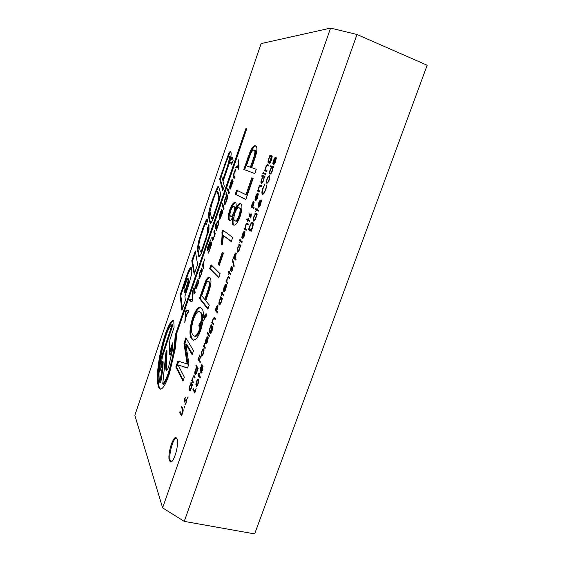<?xml version="1.0" encoding="UTF-8"?>
<svg xmlns="http://www.w3.org/2000/svg" width="562" height="562" viewBox="0 0 562 562"><rect width="100%" height="100%" fill="white"/><g stroke="black" fill="none" stroke-linecap="round" stroke-linejoin="round"><path stroke-width="0.84" d="M169.422 460.594L170.525 461.88C173.89 463.264 179.404 443.608 177.009 438.803L175.976 437.679C172.639 436.372 167.202 455.353 169.422 460.594M176.405 437.889C172.934 438.255 168.242 455.887 170.321 460.777L171.003 461.859M270.301 166.724L270.617 165.832L273.743 166.809L273.427 167.708L273.041 167.588L272.415 170.729C271.537 173.04 270.708 174.185 269.929 174.157C269.317 173.672 269.388 172.267 270.125 169.942L271.622 167.139L270.301 166.724M262.784 188.319L264.899 184.252L263.065 188.495C262.201 191.164 262.103 192.801 262.77 193.419L262.798 193.426C263.676 193.44 264.597 192.127 265.573 189.485L266.767 185.003L265.875 189.612L263.922 193.504L262.44 194.297C261.611 193.553 261.73 191.565 262.784 188.319L263.093 188.418M256.195 210.062L255.366 209.619L255.675 208.741L256.504 209.183L257.192 208.052L256.757 209.317L258.576 210.286L258.267 211.172L256.448 210.195L255.752 211.326L256.195 210.062L257.094 210.364L255.366 209.619M252.303 228.284L251.235 231.34L248.502 229.577L250.364 224.575C251.214 222.896 251.945 222.159 252.556 222.355L252.703 222.426C253.525 223.156 253.392 225.109 252.303 228.284M198.625 375.332L198.035 374.292L198.323 373.463L198.913 374.496L199.327 373.308L199.096 374.812L200.402 377.102L200.107 377.938L198.8 375.648L198.21 376.526L198.625 375.332L199.44 375.809M194.838 393.056L192.885 389.318L193.173 388.49L194.923 391.826L196.173 388.244L194.838 393.056M266.676 171.459L264.554 170.736L264.857 169.857L265.236 169.984L265.763 167.132C266.543 165.2 267.21 164.42 267.772 164.799L268.875 165.137L268.566 166.022L267.027 165.657L265.974 167.364L265.685 169.984L266.985 170.574L266.676 171.459M262.721 173.869L263.283 172.253L262.721 173.869M259.539 191.972L257.494 191.052L257.796 190.188L258.162 190.349L258.696 187.476C259.419 185.65 260.044 184.898 260.585 185.221L261.723 185.692L261.421 186.57L259.932 186.071L258.892 187.729L258.597 190.385L259.848 191.094L259.539 191.972M253.799 208.474L251.088 207.027L252.542 202.973L253.82 201.456L253.891 203.753L252.837 206.935L254.101 207.603L253.799 208.474M247.392 220.114L246.62 219.644L246.922 218.787L247.694 219.25L248.362 218.161L247.933 219.398L249.64 220.423L249.338 221.295L247.631 220.255L247.203 221.491L247.392 220.114L248.285 220.402L246.62 219.644M244.091 235.675L244.962 232.113L244.365 235.724C243.627 237.712 242.932 238.681 242.271 238.632L241.808 237.326L242.412 234.347L243.76 231.79L244.681 231.467L242.503 237.747L244.351 235.752M238.794 244.863L239.089 244.013L240.95 245.411L240.655 246.268L240.332 246.023L239.686 249.163C238.948 251.137 238.253 252.127 237.593 252.12L237.459 252.05C236.96 251.362 237.073 249.893 237.782 247.652L239.138 245.123L238.794 244.863L239.679 245.144L239.869 244.596M232.436 260.48L232.745 259.588L234.228 266.044L233.918 266.95L232.436 260.48L232.991 260.649M228.966 273.16L228.263 272.5L228.558 271.657L229.254 272.317L229.893 271.305L229.472 272.521L231.017 273.968L230.722 274.818L229.177 273.364L228.755 274.572L228.966 273.16L229.851 273.427L228.263 272.5M225.58 288.889L226.465 285.32L225.826 289.001C225.158 290.835 224.526 291.72 223.929 291.664L223.451 290.147L224.069 287.14L225.362 284.716L226.219 284.576L224.076 290.744L225.84 288.966M220.515 297.474L220.81 296.638L222.482 298.506L222.187 299.349L221.899 299.026L221.238 302.201C220.571 304.014 219.932 304.913 219.328 304.913L219.131 304.78C218.688 303.944 218.822 302.419 219.524 300.206L220.824 297.818L220.515 297.474L221.512 297.417M213.349 324.759L211.769 322.658L212.057 321.829L212.338 322.202L212.921 319.209L214.213 317.382L215.436 318.752L215.148 319.595L213.989 318.261L213.068 319.609L212.682 322.469L213.644 323.916L213.349 324.759M209.317 336.364L207.764 334.165L208.052 333.336L209.605 335.528L209.317 336.364M207.357 341.274L208.249 337.692L207.582 341.45C206.971 343.143 206.395 343.951 205.854 343.888L205.376 342.16L206.008 339.111L207.252 336.828L208.038 336.863L205.938 342.918L207.617 341.345M201.175 354.116L201.814 351.173L202.945 349.002L203.802 348.904C204.203 349.838 204.055 351.405 203.36 353.603C202.749 355.275 202.172 356.104 201.625 356.09L201.491 354.2M195.864 365.785L196.152 364.963L198.161 368.426L197.873 369.248L197.62 368.82L196.946 372.044C196.349 373.66 195.787 374.468 195.26 374.468L194.986 374.222C194.621 373.203 194.782 371.601 195.478 369.424L196.714 367.246L195.864 365.785L196.749 365.995L197.599 367.471L196.714 367.246M190.764 383.108L191.045 382.293L192.429 384.907L192.141 385.729L191.902 385.272L191.213 388.511C190.637 390.091 190.089 390.878 189.577 390.871L189.296 390.597C188.944 389.536 189.113 387.921 189.808 385.75L191.017 383.593L190.764 383.108L191.579 383.312M186.233 402.954L184.877 404.879L186.043 402.561L186.247 400.032L183.999 402.02L184.357 398.929L185.495 397.158L184.273 401.198L186.458 399.153L186.233 402.954M180.845 414.644L179.798 412.283L180.072 411.482L181.498 414.405L182.425 412.958L182.805 410.344L181.512 407.345L181.793 406.537L182.854 408.855C183.345 409.621 183.268 411.11 182.629 413.316L181.322 415.332L180.845 414.644L181.73 414.847L181.54 414.412M253.139 178.351L245.791 199.587L235.281 194.199L236.665 190.174L245.966 194.719L251.804 177.817L253.139 178.351M222.791 230.09L232.696 237.431L231.256 241.604L223.479 235.633L222.18 244.842L221.091 243.936C221.962 239.264 222.236 235.506 221.906 232.661L222.791 230.09M220.128 273.771L218.702 277.895L209.675 268.664L211.024 264.737L220.128 273.771M201.807 308.566C203.072 309.95 203.662 312.901 203.57 317.418L206.099 313.589L206.605 315.746L203.149 320.958L200.929 329.725C199.215 334.58 197.452 337.776 195.639 339.315L193.138 340.2L191.459 338.753C189.148 335.395 189.535 328.419 192.618 317.839C195.471 310.287 198.049 306.824 200.346 307.449L201.807 308.566M235.794 167.631L236.131 166.654L238.176 165.657L237.986 161.224L238.464 159.847L238.934 166.338L238.126 169.857L238.239 167.019L236.209 167.771M223.493 209.514L222.601 206.163L223.114 204.821L224.041 208.228L223.493 209.514M194.698 293.673L194.023 289.592L194.494 288.559L195.126 292.57L194.698 293.673M229.514 187.455L230.553 182.762L232.113 179.208L233.139 181.688L230.062 189.345C229.612 188.734 229.823 187.237 230.687 184.856L232.036 181.428L231.558 180.971L229.514 187.455M203.044 263.768L204.8 258.956L204.716 260.677L204.147 260.852L203.753 261.997C203.191 263.992 203.121 265.278 203.549 265.854L203.767 267.372L203.219 268.643L202.524 264.779L202.917 263.634L203.311 263.845M196.145 283.41L198.245 278.724L196.595 282.904L196.482 286.992L198.611 280.262C198.829 281.281 198.534 282.855 197.726 284.983L195.941 288.735C195.344 287.927 195.407 286.149 196.145 283.41L196.412 283.487M226.324 195.815L225.875 193.995L226.43 192.675L227.842 197.129L226.24 201.807C225.713 203.507 225.207 204.442 224.716 204.61C223.95 203.88 224.105 201.821 225.179 198.449L226.324 195.815L227.111 196.075L226.662 194.262L225.875 193.995M216.328 230.596L215.014 225.72L215.394 224.61L215.984 225.994L216.841 222.812L218.393 220.086C219.103 220.733 218.997 222.58 218.077 225.622L216.363 230.61M193.672 288.868L194.192 286.845L193.672 288.868M184.807 322.539L185.488 311.987L186.106 310.161L187.09 310.048L188.867 310.814L188.432 312.1L187.729 312.191L185.6 318.401L184.807 322.539M191.775 260.838L195.295 250.954L197.606 264.4L194.213 274.326L191.775 260.838L192.527 261.063L195.52 252.275M211.712 202.123L217.501 186.914L218.548 186.373L220.437 192.878C220.515 194.803 220.128 197.332 219.278 200.465L215.091 213.342C213.511 218.562 211.888 222.032 210.223 223.753L208.383 216.201C208.657 212.169 209.767 207.476 211.712 202.123L212.401 202.348M158.667 362.448C159.924 353.505 162.018 344.45 164.94 335.282L165.635 333.224C168.031 326.332 170.391 322.033 172.71 320.333L173.756 320.171L174.08 327.456L169.949 339.574C169.352 345.419 169.211 350.498 169.52 354.819L170.953 347.653L172.604 342.813L172.253 350.765L168.607 366.867C167.792 369.164 167.047 370.4 166.373 370.576L166.029 370.203C165.642 367.688 165.607 364.506 165.923 360.642L166.134 350.744L162.727 384.022C164.533 382.23 166.338 378.718 168.129 373.47C171.754 361.97 173.967 351.208 174.782 341.183L175.189 335.409L245.938 128.487L246.184 128.143L246.788 128.628L176.847 333.083L175.316 348.412L169.576 373.028L168.164 377.13C165.945 383.312 163.774 387.183 161.659 388.749L160.1 389.15L158.414 386.825C156.988 381.408 157.072 373.28 158.667 362.448L159.418 362.638C160.676 353.695 162.762 344.639 165.685 335.472L164.94 335.282M134.838 415.318L162.608 507.865L330.597 28.1L261.105 43.583L134.838 415.318M198.625 241.309L202.784 228.341L206.549 219.194L207.223 219.018L207.652 220.725L206.345 224.547L205.678 223.788C204.968 224.477 204.259 225.987 203.563 228.305L201.962 232.998C200.255 237.55 199.208 241.639 198.836 245.278L200.444 251.832C201.147 251.39 201.863 249.985 202.601 247.61L205.432 239.307C206.697 235.949 207.42 232.991 207.617 230.427L207.364 228.551L208.874 224.421L209.022 229.247L203.254 247.99C201.828 252.654 200.402 255.598 198.976 256.806L197.248 249.317L198.625 241.309L199.362 241.534M181.905 310.203L180.079 295.205L185.425 279.49C186.984 274.368 188.649 270.357 190.42 267.463L191.136 267.252C191.754 268.51 191.937 270.729 191.684 273.919L188.368 286.051L184.912 296.181L185.341 300.312L181.955 310.217M222.728 190.525L219.644 178.976L229.043 152.576L230.378 151.347C231.565 152.253 231.368 155.302 229.795 160.5L229.837 160.514C230.546 158.449 231.249 157.22 231.937 156.833L233.195 160.226L231.53 164.771L230.336 161.975C229.71 162.383 229.078 163.626 228.439 165.699L223.065 181.456L224.308 186.233L222.728 190.525M189.408 300.522L189.794 299.398L190.511 299.188L192.218 299.925L192.717 290.856L193.23 289.367L192.738 299.539L192.092 301.422L189.373 300.761L190.195 300.747L190.581 299.616L189.794 299.398M207.947 246.374L210.638 239.96L208.369 246.093C207.863 247.68 207.807 248.608 208.186 248.882L210.518 242.77L211.326 242.011C211.832 242.868 211.579 244.709 210.56 247.54L208.242 253.174L208.362 251.024L208.811 251.179L210.118 247.87C210.876 245.784 211.087 244.393 210.757 243.69L208.27 249.95L207.511 250.722C207.139 249.957 207.28 248.509 207.947 246.374L208.242 246.465M222.138 205.39L222.7 203.655L222.25 205.425M227.434 190.258L227.884 188.256L227.434 190.258M200.03 271.896L201.786 268.404C202.376 269.022 202.369 270.575 201.772 273.055L199.531 278.401C198.723 277.607 198.892 275.443 200.03 271.896L200.332 271.987M219.257 218.049C219.032 216.862 219.412 214.993 220.388 212.443L221.667 209.542L221.814 210.118L220.339 213.588L219.833 216.37L222.404 210.694C222.749 211.403 222.517 212.836 221.716 215L219.728 219.559L219.665 218.829L221.639 214.255L221.807 212.429L219.306 218.063M233.63 174.304L234.347 171.684L235.555 169.513L235.689 170.265L234.242 172.991C233.792 175.218 233.918 176.461 234.621 176.728L234.108 178.723L233.061 175.611L233.925 174.403M212.373 240.634L211.733 237.895L212.057 236.939L212.977 239.173L213.996 236.567C214.536 234.192 214.494 232.78 213.862 232.331L214.389 230.315L215.246 233.883L212.626 240.719M228.79 193.918L227.884 190.729L228.439 189.633L229.331 192.808L228.79 193.918M184.35 377.172L182.973 381.148L175.857 367L177.901 361.057L187.125 363.923L183.985 343.361L185.853 337.938L193.525 350.66L192.134 354.678L185.804 343.93L188.93 363.937L187.511 368.033L178.035 364.907L184.35 377.172M209.296 305.075L207.884 309.156L199.447 298.415L205.643 281.042C207.083 278.176 208.298 276.918 209.303 277.256L209.97 277.698C211.677 279.806 211.207 284.758 208.572 292.556L205.762 300.698L209.296 305.075M223.472 253.132L219.243 265.376L218.147 264.344L222.348 252.169L223.472 253.132M233.279 224.912C231.98 224.196 231.853 221.519 232.886 216.876C231.53 219.531 230.413 220.725 229.521 220.452L229.212 220.304C227.786 219.173 227.954 215.724 229.718 209.956C231.713 204.687 233.518 202.208 235.12 202.51L235.359 202.608C236.314 203.072 236.454 205.032 235.773 208.502C237.607 204.772 239.152 203.128 240.403 203.577L240.648 203.69C242.503 204.912 242.348 209.106 240.192 216.265C237.768 222.58 235.597 225.531 233.68 225.109L234.087 225.172M256.279 169.281L254.804 173.553L243.789 169.471L250.308 151.192C252.359 147.118 254.059 145.326 255.408 145.818L255.619 145.888C257.614 146.949 257.277 151.375 254.614 159.158L251.671 167.673L256.279 169.281L251.671 167.673M184.203 407.914L184.666 406.326L184.357 407.942M187.567 398.233L188.031 396.653L187.715 398.268M193.082 383.031L191.691 380.432L193.967 375.367L195.126 377.151L194.838 377.973L193.764 376.266L192.949 377.502L192.534 380.446L193.363 382.209L193.082 383.031M200.135 362.75L198.147 359.441L199.693 354.994L198.632 358.956L199.243 359.968L200.718 356.652L199.447 360.305L200.423 361.921L200.135 362.75M205.046 348.637L203.542 346.332L204.673 343.185L204.357 346.087L205.334 347.801L205.046 348.637M207.16 333.835L207.652 332.268L207.252 333.856M211.087 325.756L211.108 324.562L212.759 327.133L212.092 330.969L210.378 333.765L211.867 330.786C212.499 328.946 212.598 327.751 212.169 327.21L211.445 330.238C210.82 331.945 210.223 332.795 209.668 332.802L209.443 332.634C209.036 331.742 209.169 330.21 209.858 328.032L211.087 325.756L211.979 326.002L210.813 325.391M217.445 312.985L215.225 310.266L216.63 306.367L217.656 305.145L217.733 307.793L216.707 310.884L217.74 312.142L217.445 312.985M221.765 293.877L221.091 293.146L221.386 292.303L222.06 293.041L222.678 292.057L222.264 293.259L223.746 294.874L223.451 295.717L221.969 294.102L221.554 295.303L221.765 293.877L222.65 294.13L221.091 293.146M227.631 283.712L225.903 281.969L226.198 281.126L226.507 281.436L227.076 278.485L228.502 276.532L229.746 277.621L229.451 278.478L228.193 277.396L227.238 278.836L226.879 281.632L227.926 282.855L227.631 283.712M230.673 268.123L231.537 266.585L230.856 269.458L232.654 267.428L232.464 269.929L231.53 271.699L232.366 268.285L230.61 270.343L230.933 268.207M235.822 260.15L233.356 258.07L234.783 254.094L235.942 252.731L236.012 255.197L234.972 258.33L236.124 259.293L235.822 260.15M240.065 241.203L239.321 240.655L239.616 239.805L240.367 240.346L241.021 239.293L240.592 240.515L242.236 241.709L241.941 242.573L240.297 241.372L239.869 242.594L240.065 241.203L240.958 241.484L239.321 240.655M246.191 230.343L244.28 229.085L244.575 228.221L244.92 228.446L245.468 225.538C246.086 223.915 246.641 223.212 247.132 223.423L248.348 224.147L248.046 225.018L246.655 224.266L245.65 225.84L245.327 228.551L246.493 229.479L246.191 230.343M249.135 214.993L250.034 213.349L249.331 216.201L251.27 213.904L251.116 216.307L250.146 218.175L250.975 214.775L249.078 217.087L249.395 215.077M257.396 197.403L258.267 193.855L257.691 197.417C256.89 199.538 256.146 200.571 255.45 200.508L255.007 199.341L255.598 196.398L256.982 193.728L257.958 193.279L255.745 199.636C256.251 199.728 256.799 198.983 257.396 197.403L257.663 197.494M261.716 176.173L262.018 175.302L264.962 176.377L264.66 177.262L264.288 177.128L263.676 180.205C262.819 182.46 262.025 183.563 261.288 183.507C260.719 183.008 260.796 181.617 261.52 179.348L262.96 176.63L261.716 176.173L262.602 176.482L262.904 175.625M265.622 174.487L263.508 173.735L263.817 172.857L265.931 173.602L265.622 174.487M269.985 156.285L269.605 156.187L269.915 155.302L272.219 156.215L271.664 159.798L269.69 163.289L271.362 159.805C272.001 157.971 272.064 156.939 271.551 156.714L270.779 159.664C269.936 161.898 269.142 163.022 268.404 163.036C267.814 162.608 267.877 161.266 268.587 159.011L269.985 156.285L270.498 156.475L270.8 155.625L269.915 155.302M195.843 384.317L196.503 381.296L197.641 379.153L198.491 379.153C198.885 380.186 198.73 381.823 198.021 384.05C197.424 385.687 196.862 386.494 196.321 386.466L196.159 384.394M202.313 367.745L203.037 366.262L202.411 368.054L202.966 369.747L202.713 370.477L202.158 368.777L201.491 370.695L202.039 372.402L201.786 373.126L201.238 371.419L200.697 372.985L201.14 371.103L200.782 369.979L200.044 371.482L200.683 369.663L200.184 368.11L200.437 367.393L200.929 368.946L201.596 367.035L201.351 364.773L201.849 366.312L202.51 365.012L201.948 366.621L202.503 367.787M254.874 213.841L255.183 212.963L257.248 214.101L256.939 214.993L256.581 214.789L255.942 217.972C255.141 220.093 254.382 221.147 253.659 221.147L253.56 221.112C253.005 220.487 253.097 219.025 253.827 216.728L255.253 214.052L254.874 213.841L255.78 214.143L256.026 213.427M260.48 204.083L261.365 200.458L260.782 204.097C259.974 206.24 259.215 207.28 258.492 207.223L258.021 206.008L258.611 202.994L260.037 200.29L261.042 199.854L258.787 206.338C259.307 206.43 259.876 205.678 260.48 204.083L260.754 204.175M266.346 181.955L266.957 179.053L268.278 176.419L269.402 175.702C270.027 176.166 269.964 177.564 269.219 179.903C268.355 182.193 267.533 183.31 266.767 183.254L266.346 181.955L266.866 182.137M275.387 161.336L276.265 157.718L275.703 161.301C274.839 163.577 274.024 164.701 273.251 164.659L272.802 163.591L273.378 160.613L274.846 157.789L275.907 157.198L273.617 163.774C274.179 163.788 274.762 162.973 275.387 161.336L275.661 161.435M357.003 34.5L427.162 65.234L254.635 533.9L184.252 521.381L357.003 34.5L330.597 28.1M184.252 521.381L162.608 507.865M165.685 335.472L166.38 333.421C168.776 326.529 171.143 322.237 173.468 320.537L172.71 320.333M170.349 355.079L169.584 354.875L170.349 355.079L170.679 354.552L169.893 354.355M170.679 354.552L171.733 347.85L170.953 347.653M171.733 347.85L172.787 344.78M166.226 350.611L166.991 350.807L166.703 360.839C166.387 364.696 166.429 367.885 166.816 370.393L166.029 370.203M166.991 350.807L166.197 350.555M168.129 373.47L168.923 373.667C167.132 378.907 165.333 382.427 163.521 384.211L162.727 384.022M168.923 373.667C172.548 362.174 174.761 351.412 175.569 341.387L174.782 341.183M175.569 341.387L175.969 335.612L175.189 335.409M175.969 335.612L246.725 128.775L245.938 128.487M246.802 128.375L246.184 128.143M160.493 389.178L159.608 388.005L158.821 387.822M159.608 388.005L159.194 387.007L158.414 386.825M159.194 387.007C157.753 381.591 157.831 373.47 159.418 362.638M160.514 369.613L162.411 356.652L172.899 324.85L172.113 324.604C170.244 325.517 168.284 328.946 166.233 334.875L165.699 336.448C162.481 346.803 160.395 356.765 159.446 366.319C158.737 373.33 158.877 378.704 159.854 382.448L162.095 368.468L162.397 361.689L161.245 367.478L159.636 372.023C159.692 367.527 160.367 362.342 161.652 356.463L172.113 324.604M159.945 382.652L160.725 382.841L162.868 368.658L163.17 361.879L162.397 361.689M172.899 324.85L172.141 324.646M163.633 352.023L162.875 351.833M162.868 368.658L162.095 368.468M204.737 225.151L207.308 219.433L206.549 219.194M206.493 224.126L205.861 223.922M201.098 252.015L202.404 250.413M203.311 247.828L202.601 247.61M206.135 239.524L205.432 239.307M208.137 233.012L208.383 230.673L207.617 230.427M208.383 230.673L208.137 228.797L207.364 228.551M208.137 228.797L209.169 225.769M199.243 256.764L198.723 256.609M199.384 256.665L198.007 249.549L197.248 249.317M198.007 249.549L199.215 242.173M215.927 192.464L218.253 187.167L217.501 186.914M218.253 187.167L218.758 186.64M210.666 223.585L209.141 216.447L208.383 216.201M209.141 216.447L210.202 209.809M219.236 200.606L219.545 197.522L217.775 191.263L217.016 191.01C216.131 191.804 215.253 193.637 214.389 196.524L211.902 203.809L209.984 211.656L211.748 218.815C212.577 218.028 213.384 216.314 214.185 213.693L216.939 205.629C218.154 202.285 218.766 199.496 218.78 197.262L217.016 191.01M212.296 218.92L213.609 217.508M212.464 219.04L211.783 218.822M219.545 197.522L218.78 197.262M217.627 205.854L216.939 205.629M214.895 213.918L214.185 213.693M182.446 308.777L180.831 295.415L180.079 295.205M180.831 295.415L186.177 279.714C187.736 274.586 189.401 270.582 191.171 267.681L190.42 267.463M188.572 278.878L187.743 278.612L186.528 281.112L183.978 288.601L184.455 292.69L185.214 292.9L188.867 281.288L188.439 278.836M188.867 281.288L188.108 281.063L187.813 278.654M186.816 288.208L186.05 287.99L188.108 281.063M184.455 292.69L186.05 287.99M194.536 273.378L192.527 261.063M223.156 189.605L220.395 179.236L219.644 178.976M220.395 179.236L221.561 175.808M228.186 156.686L229.795 152.843L229.043 152.576M229.795 152.843L230.652 151.754M230.603 160.788L232.254 157.458M231.937 163.9L231.158 162.263L230.385 161.996M231.158 162.263L230.336 161.975M230.237 159.116L229.696 156.292L228.706 155.948L226.079 162.32L221.554 175.59L222.707 180.198L227.54 166.029L229.514 158.119L228.938 156.025M229.043 164.048L229.991 160.57M223.416 180.437L222.707 180.198M230.28 158.393L229.514 158.119M185.959 312.114L185.488 311.987M186.429 311.741L186.893 310.379L186.106 310.161M186.893 310.379L187.476 310.175M188.235 312.332L187.729 312.191M187.82 312.219L185.987 311.622L185.629 317.544L187.469 312.163L185.987 311.622M190.581 299.616L190.975 299.363M192.548 300.08L192 299.932M192.569 300.024L192.218 299.925M193.216 290.997L192.717 290.856M191.565 301.534L189.373 300.761M208.607 249.015L208.186 248.882M211.052 243.76L211.312 243.016L210.518 242.77M211.312 243.016L211.586 242.51M208.741 252.5L207.961 252.183M208.762 252.422L209.148 251.284M208.79 251.158L208.362 251.024M209.233 251.312L208.811 251.179M208.13 250.195L208.165 248.861M216.693 229.661L215.808 225.966L215.014 225.72M218.07 221.864L218.681 220.634M218.843 222.341L217.719 221.744L216.728 224.14C216.159 225.952 216.068 227.097 216.461 227.561L216.749 228.032L217.094 227.526L217.944 225.032C218.4 223.023 218.337 221.934 217.761 221.772L217.719 221.744M218.548 222.025L217.761 221.772M217.136 228.158L216.749 228.032M226.662 194.262L226.802 193.848M226.584 193.159L226.205 193.033M225.186 204.294L225.06 202.369M226.781 196.707L227.111 196.075M227.694 197.578L226.388 196.574L225.278 199.173C224.667 201.4 224.702 202.566 225.383 202.664L226.634 199.7C227.083 197.698 226.999 196.658 226.388 196.574M225.868 202.84L225.432 202.699M196.974 287.133L196.482 286.992M198.625 281.878L198.063 281.717M198.674 281.639L198.091 281.471M196.496 288.236L196.335 286.599M201.54 270.132L202.039 269.05M199.995 278.05L199.819 276.406M202.236 270.722L201.182 270.034L200.205 272.366C199.538 274.354 199.405 275.612 199.819 276.132L200.051 276.897L200.339 276.399L201.372 273.385L201.182 270.034M200.43 277.01L200.051 276.897M202.13 270.434L201.337 270.196M203.704 267.54L203.318 265.025L202.524 264.779M219.904 217.346L220.065 216.44M220.213 216.489L219.833 216.37M222.173 212.548L222.608 211.579M220.227 219.011L219.665 218.829M220.641 218.07L220.002 217.859M222.426 212.633L221.807 212.429M232.05 181.14L232.591 179.882M230.582 188.818L230.757 187.589M232.556 182.271L232.759 181.905L231.965 181.631M232.759 181.905L232.036 181.428M232.83 181.695L231.762 181.062M232.556 181.336L231.558 180.971M230.778 185.608L230.673 187.56L230.975 187.027L232.19 182.151L230.778 185.608M231.066 187.694L230.673 187.56M234.424 177.95L233.855 175.885L233.061 175.611M233.855 175.885L233.989 175.492M233.918 175.042L233.328 174.838M195.155 292.409L194.81 289.873M194.796 289.816L194.023 289.592M212.935 240.269L212.527 238.14L211.733 237.895M213.37 239.3L212.977 239.173M215.176 234.087L214.649 232.584L213.862 232.331M214.649 232.584L213.89 232.099M214.684 232.352L213.876 231.635M223.901 208.635L223.388 206.423L222.601 206.163M223.388 206.423L223.528 206.022M223.29 205.32L222.931 205.2M229.184 193.216L228.678 190.996L227.884 190.729M228.678 190.996L228.804 190.616M228.615 190.104L228.151 189.949M236.665 167.68L236.925 166.928L236.131 166.654M236.925 166.928L238.906 166.141L238.105 165.86M238.913 165.916L238.176 165.657M238.674 161.47L237.986 161.224M238.843 167.23L238.239 167.019M183.282 380.27L176.672 367.204L175.857 367M176.672 367.204L178.702 361.303M183.985 343.361L184.807 343.572L187.975 364.141L187.125 363.923M184.807 343.572L186.415 338.879M192.401 353.898L186.633 344.141L185.804 343.93M187.532 367.969L178.035 364.907M206.387 314.811L204.42 317.649L203.57 317.418M193.567 340.263L191.459 338.753M192.295 338.97C189.977 335.612 190.356 328.644 193.433 318.057L192.618 317.839M193.433 318.057C196.054 311.032 198.491 307.547 200.746 307.611M194.276 336.09L195.126 336.308C196.791 336.701 198.674 334.13 200.767 328.608L202.074 323.881L201.217 323.649L199.243 327.323L198.836 325.124L201.772 319.996C201.962 316.132 201.519 313.652 200.458 312.563L199.173 311.559C197.508 311.067 195.625 313.582 193.532 319.097C191.171 327.267 190.932 332.507 192.815 334.812L194.276 336.09C195.941 336.469 197.824 333.905 199.917 328.384L201.217 323.649M199.819 326.101L199.679 325.356L202.622 320.228C202.805 316.364 202.362 313.884 201.294 312.795L199.173 311.559M199.679 325.356L198.836 325.124M200.767 328.608L199.917 328.384M201.294 312.795L200.458 312.563M202.622 320.228L201.772 319.996M208.088 308.566L200.262 298.647L199.447 298.415M200.262 298.647L206.458 281.281L205.643 281.042M206.458 281.281C207.68 278.808 208.769 277.537 209.717 277.466M204.765 299.462L205.601 299.701L208.481 291.362C210.174 286.487 210.511 283.353 209.486 281.962L208.242 281.429C207.055 281.386 205.818 283.438 204.526 287.589L201.73 295.71L204.765 299.462L207.638 291.116C209.338 286.241 209.675 283.108 208.657 281.717L208.242 281.429M209.486 281.962L208.657 281.717M208.481 291.362L207.638 291.116M218.857 277.431L210.497 268.91L209.675 268.664M210.497 268.91L211.698 265.405M219.384 264.969L218.147 264.344M218.99 264.597L223.072 252.788M231.361 241.302L223.479 235.633M222.257 244.477L221.091 243.936M221.913 244.196C222.791 239.524 223.058 235.766 222.728 232.921L221.906 232.661M222.728 232.921L223.514 230.624M234.108 225.172C232.823 224.442 232.696 221.772 233.722 217.15L232.886 216.876M229.781 220.487L229.212 220.304M229.914 220.473C228.615 219.187 228.825 215.773 230.532 210.223L229.718 209.956M230.532 210.223C232.289 205.509 233.954 203.008 235.534 202.742M240.817 203.802C239.609 203.823 238.204 205.481 236.609 208.776L235.773 208.502M234.972 220.901L235.815 221.182C237.009 221.533 238.386 219.763 239.939 215.864C241.238 211.382 241.281 208.804 240.065 208.13L238.998 207.757C237.782 207.434 236.398 209.226 234.853 213.138C233.602 217.466 233.546 220.016 234.698 220.775L234.972 220.901C236.159 221.252 237.529 219.482 239.082 215.583C240.388 211.101 240.431 208.523 239.215 207.849L238.998 207.757M230.806 216.349L231.635 216.616C232.506 216.897 233.518 215.576 234.67 212.668C235.626 209.359 235.661 207.448 234.783 206.942L233.785 206.605C232.907 206.352 231.888 207.666 230.729 210.553C229.802 213.771 229.753 215.668 230.575 216.244L230.806 216.349C231.67 216.623 232.682 215.302 233.841 212.394C234.79 209.085 234.825 207.174 233.954 206.668L233.785 206.605M234.783 206.942L233.954 206.668M234.67 212.668L233.841 212.394M240.065 208.13L239.215 207.849M239.939 215.864L239.082 215.583M245.84 199.454L235.281 194.199M236.103 194.48L237.452 190.56M252.647 178.154L246.816 195.007L245.966 194.719M254.804 173.532L243.789 169.471M244.611 169.752L251.123 151.487L250.308 151.192M251.123 151.487C253.026 147.673 254.642 145.874 255.97 146.078M255.766 145.951L255.408 145.818M254.221 158.793L253.385 158.491C255.127 153.496 255.366 150.665 254.101 150.005L254.038 149.977C252.549 149.857 250.982 152.316 249.345 157.36L246.423 165.839L251.214 167.511L254.221 158.793C255.963 153.798 256.202 150.967 254.937 150.3L254.15 150.019M246.423 165.839L250.371 167.216L253.385 158.491M251.214 167.511L250.371 167.216M180.507 412.445L179.798 412.283M183.184 410.429L182.805 410.344M182.236 407.506L181.512 407.345M184.75 406.93L184.315 406.832M185.734 404.078L185.046 403.916M186.767 400.235L186.352 400.137M184.413 402.118L183.999 402.02M185.158 401.191L184.715 401.085M185.79 400.355L185.312 400.249M186.465 400.088L186.746 399.737M188.115 397.264L187.68 397.165M192.267 385.363L191.902 385.272M189.949 390.752L189.296 390.597M190.104 390.618L189.998 390.028M191.473 384.275L191.86 383.839M191.832 383.79L191.017 383.593M192.19 384.457L191.228 384.211L189.977 386.059L189.78 389.972L191.052 388.152L191.228 384.211M192.274 384.619L191.452 384.422M192.597 380.685L191.691 380.432M194.101 376.343L194.41 375.852M194.831 376.61L193.82 376.28M197.993 368.911L197.62 368.82M195.604 374.376L194.986 374.222M195.78 374.222L195.681 373.625M197.206 367.892L197.599 367.471M198.14 368.475L196.946 367.822L195.653 369.719L195.464 373.568L196.777 371.7L196.946 367.822M198.049 368.229L197.157 368.012M200.409 361.956L199.032 359.666L198.147 359.441M203.521 349.634L203.837 349.234L202.945 349.002M201.941 356.02L201.379 355.879M202.151 355.858L202.046 355.261M203.514 349.733L201.997 351.461L201.849 355.212L203.17 353.315L203.514 349.733L204.027 349.866M205.299 347.899L204.428 346.564L203.542 346.332M206.163 343.839L205.615 343.691M206.38 343.684L206.268 343.094M205.734 342.258L205.376 342.16M207.982 337.024L207.252 336.828M205.776 342.553L207.561 337.418L206.212 339.343L205.748 341.289L206.036 342.616M207.687 332.957L207.266 332.845M209.556 335.676L208.657 334.404L207.764 334.165M211.157 333.062L210.673 332.929M212.78 327.288L212.085 327.105M209.935 332.767L209.443 332.634M210.195 332.578L210.104 331.994M211.663 326.367L211.979 326.002M212.675 327.26L211.417 326.297L210.076 328.229L209.738 331.812L211.263 329.929L211.417 326.297M212.478 326.677L211.593 326.438M213.574 324.119L212.654 322.904L211.769 322.658M214.291 318.345L214.684 317.797M215.358 318.977L214.003 318.261M217.649 312.395L216.11 310.512L215.225 310.266M217.754 306.128L217.993 305.749M216.335 308.004L215.745 309.704L216.482 310.603L217.522 306.093L216.335 308.004M218.007 306.227L217.522 306.093M222.264 299.132L221.899 299.026M219.559 304.899L219.131 304.78M219.854 304.709L219.756 304.084M221.428 298.38L221.709 298.071L220.824 297.818M222.355 298.865L221.203 298.31L219.735 300.424L219.419 303.937L221.042 301.935C221.597 300.206 221.702 299.033 221.351 298.415L221.203 298.31M222.243 298.668L221.351 298.415M221.976 293.399L222.095 293.048M223.634 295.198L221.969 294.102M226.472 286.079L226.1 285.974M224.133 291.657L223.739 291.545M224.449 291.481L224.343 290.863M223.859 290.266L223.451 290.147M226.093 284.934L225.362 284.716M223.901 290.428L225.713 285.208L224.287 287.308L223.838 289.247L224.154 290.505M227.793 283.241L225.903 281.969M226.788 282.236L226.943 281.787M228.523 277.48L228.987 276.897M229.605 278.028L228.305 277.431M229.148 272.767L229.296 272.331M230.87 274.389L229.177 273.364M231.446 269.465L231.059 269.346M231.93 268.629L231.579 268.524M232.78 267.66L232.268 267.498M231.951 271.095L231.558 270.982M235.956 259.777L233.356 258.07M234.242 258.337L234.41 257.853M235.998 253.708L236.265 253.322M234.502 255.703L233.904 257.431L234.719 258.12L235.745 253.638L234.502 255.703M236.272 253.799L235.745 253.638M240.698 246.142L240.332 246.023M238.119 251.945L238.035 251.298M239.855 245.587L239.138 245.123M239.721 245.566L239.623 245.517C239.117 245.517 238.576 246.282 238.014 247.814C237.466 249.535 237.382 250.659 237.761 251.193L239.468 248.952C240.037 247.203 240.122 246.072 239.721 245.566L240.613 245.847M240.206 240.936L240.403 240.36M242.039 242.278L240.297 241.372M244.99 232.935L244.589 232.808M242.798 238.471L242.7 237.817M242.559 237.571L241.808 237.326M244.491 232.022L243.76 231.79M243.262 237.986L242.651 237.789M242.299 237.494L244.147 232.176L242.658 234.466L242.299 237.494M246.275 230.097L244.28 229.085M245.165 229.366L245.404 228.678M245.341 228.586L244.92 228.446M247.034 224.357L247.645 223.711M248.123 224.793L246.837 224.294M247.505 219.932L247.737 219.264M249.416 221.091L247.631 220.255M249.95 216.187L249.577 216.061M251.453 214.255L250.849 214.059M250.533 217.613L250.16 217.494M253.848 208.326L251.088 207.027M251.966 207.322L252.219 206.605M253.855 202.432L254.136 202.046M252.268 204.547L251.657 206.31L252.563 206.788L253.567 202.341L252.268 204.547M254.129 202.531L253.567 202.341M258.302 194.726L257.881 194.578M255.984 200.36L255.9 199.693M255.766 199.594L255.007 199.341M257.712 193.981L256.982 193.728M256.462 199.882L255.745 199.636M255.534 199.426L257.403 194.038L255.858 196.468L255.415 198.386L255.794 199.517M259.567 191.888L257.494 191.052M258.38 191.361L258.668 190.518M258.724 190.539L258.162 190.349M260.361 186.127L261.218 185.481M261.435 186.514L261.077 186.38M264.66 177.255L264.288 177.128M261.857 183.36L261.794 182.699M264.569 177.22L263.606 176.868C263.037 176.84 262.426 177.697 261.78 179.433L261.52 179.348M263.838 176.953L262.96 176.63M263.845 176.946L262.602 176.482M263.69 180.17L263.423 180.079C264 178.294 264.056 177.227 263.606 176.868M262.321 182.882L261.597 182.636C262.166 182.643 262.777 181.793 263.423 180.079M261.78 179.433C261.218 181.175 261.161 182.243 261.597 182.636M263.22 173.145L262.784 172.991M265.622 174.48L263.508 173.735M264.4 174.044L264.702 173.173M265.44 171.038L265.742 170.167L264.857 169.857M265.742 170.167L265.236 169.984M267.491 165.685L268.861 165.172M270.8 155.625L272.036 155.955M270.385 162.537L269.999 162.397M268.945 162.875L268.882 162.214M270.68 156.475C270.111 156.468 269.514 157.318 268.875 159.011C268.306 160.781 268.257 161.828 268.72 162.158C269.289 162.151 269.893 161.28 270.526 159.545C271.102 157.817 271.158 156.791 270.701 156.482L270.68 156.475M271.362 156.721L270.722 156.489L271.362 156.721M269.402 162.404L268.72 162.158M193.707 389.515L192.885 389.318M198.175 379.842L198.548 379.371L197.641 379.153M196.7 386.361L196.033 386.199M196.855 386.227L196.735 385.609M198.196 379.989L196.679 381.626L196.538 385.567L197.838 383.727L198.196 379.989L198.702 380.116M199.096 374.805L198.035 374.292M199.7 375.873L198.8 375.648M202.692 368.911L202.158 368.777M201.765 371.552L201.238 371.419M201.667 371.236L201.14 371.103M201.308 370.105L200.782 369.979M201.203 369.796L200.683 369.663M200.704 368.243L200.184 368.11M202.123 367.169L201.596 367.035M201.625 365.623L201.098 365.49M202.06 368.468L201.695 367.344L201.034 369.255L201.393 370.379L202.06 368.468L202.594 368.602M202.229 367.478L201.695 367.344M251.319 231.101L248.502 229.577M249.402 229.865L249.626 229.226M250.715 224.688L250.364 224.575M251.572 230.378L249.085 228.882L250.448 225.243C251.151 223.774 251.762 223.107 252.282 223.255L253.23 223.564L252.282 223.255L252.97 222.685M252.893 226.388L252.563 226.282C252.935 224.589 252.879 223.599 252.394 223.304M251.256 230.28L252.563 226.282M256.96 214.916L256.581 214.789M254.193 220.992L254.101 220.304M256.061 214.466L255.253 214.052M256.16 214.354L255.78 214.143M255.907 214.417L255.843 214.389C255.281 214.389 254.698 215.211 254.08 216.855C253.518 218.625 253.448 219.749 253.869 220.227L253.933 220.248C254.495 220.248 255.078 219.426 255.696 217.789C256.279 215.991 256.349 214.867 255.907 214.417L256.813 214.719M256.265 209.921L256.525 209.19M258.323 211.017L256.448 210.195M261.4 201.337L260.965 201.189M259.026 207.083L258.927 206.38M258.808 206.268L258.021 206.008M258.829 206.198L260.473 200.62L258.611 202.994M260.803 200.55L260.037 200.29M259.532 206.584L258.794 206.338L259.532 206.584M258.885 203.079L258.562 206.106M263.676 193.728L262.819 193.433L263.676 193.728M266.746 185.867L266.318 185.713M263.016 194.283L262.805 193.426M268.826 176.616L268.278 176.419M269.247 176.651L269.746 176.152M267.336 183.121L267.252 182.418M269.093 176.601C268.503 176.573 267.877 177.43 267.217 179.159C266.662 180.922 266.62 181.99 267.083 182.362C267.667 182.397 268.285 181.547 268.945 179.805C269.514 178.028 269.563 176.96 269.093 176.601L269.83 176.861M267.835 182.622L267.083 182.362M271.214 167.012L271.516 166.148L270.617 165.832M271.516 166.148L273.729 166.844M270.491 174.023L270.413 173.321M272.191 167.343L271.622 167.139M272.31 167.357C271.706 167.35 271.067 168.242 270.399 170.019C269.83 171.803 269.774 172.885 270.245 173.265C270.842 173.251 271.481 172.365 272.156 170.609C272.739 168.783 272.795 167.701 272.31 167.357L273.034 167.617M270.982 173.525L270.245 173.265M276.314 158.653L275.851 158.491M273.785 164.525L273.701 163.914L272.802 163.591M275.612 158.062L274.846 157.789M274.312 164.02L273.617 163.774M273.378 163.598L275.317 158.027L273.666 160.641L273.223 162.587L273.645 163.69M166.38 333.421L165.635 333.224M166.703 360.839L165.923 360.642M162.411 356.652L161.652 356.463M203.472 228.558L202.784 228.341M213.581 198.878L212.893 198.653M186.177 279.714L185.425 279.49M225.271 164.694L224.589 164.455M228.242 166.275L227.54 166.029M187.343 360.207L186.5 359.996M204.231 287.119L203.409 286.88M248.755 157.711L247.933 157.423M183.142 409.782L182.566 409.649M195.028 376.976L194.178 376.765M212.787 327.379L212.169 327.21M215.281 318.872L214.389 318.626M229.514 277.944L228.622 277.677M248.025 224.73L247.132 224.442M261.33 186.472L260.438 186.162M268.664 165.116L267.772 164.799M200.444 251.832L201.21 252.071M211.748 218.815L212.52 219.061M187.743 278.612L188.502 278.836M254.101 150.005L254.937 150.3M181.498 414.405L182.109 414.538M186.247 400.032L186.767 400.158M184.385 401.303L184.982 401.444M189.78 389.972L190.476 390.14M193.764 376.266L194.656 376.484M195.464 373.568L196.159 373.744M203.325 349.578L204.02 349.761M201.849 355.212L202.538 355.388M206.113 343.052L206.774 343.227M209.914 331.945L210.56 332.121M213.996 318.261L214.888 318.506M217.438 306.037L218.007 306.199M219.559 304.028L220.262 304.232M224.21 290.821L224.877 291.018M228.249 277.403L229.134 277.663M235.689 253.61L236.272 253.792M239.623 245.517L240.515 245.798M237.852 251.242L238.555 251.46M242.58 237.782L243.255 237.993M260.29 186.106L261.182 186.415M197.979 379.793L198.695 379.968M196.538 385.567L197.255 385.736M255.843 214.389L256.75 214.691"/></g></svg>
